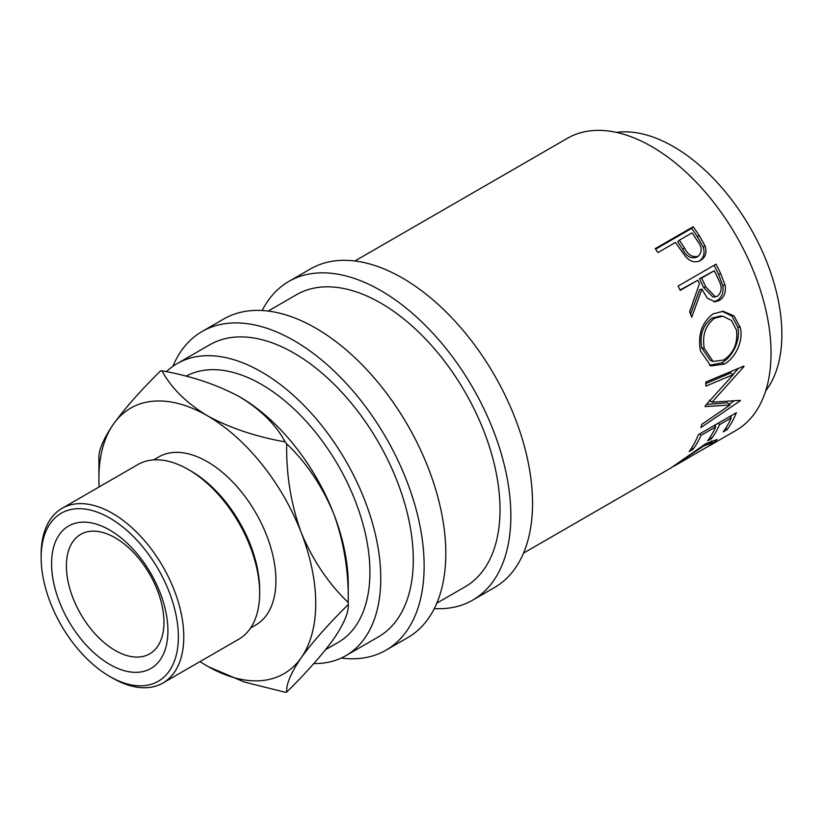 <?xml version="1.0" encoding="UTF-8"?>
<svg xmlns="http://www.w3.org/2000/svg" width="823" height="823" viewBox="0 0 823 823"><rect width="100%" height="100%" fill="white"/><g stroke="black" fill="none" stroke-linecap="round" stroke-linejoin="round"><path stroke-width="1.23" d="M109.757 664.418A82.269 47.497 60 0 1 51.582 563.662A82.269 47.497 60 0 1 109.757 530.074A82.269 47.497 60 0 1 167.923 630.83A82.269 47.497 60 0 1 109.757 664.418M115.179 537.789A68.988 39.833 -120 0 0 80.685 534.374A68.988 39.833 -120 0 0 70.109 589.659A68.988 39.833 -120 0 0 115.179 650.448A68.988 39.833 -120 0 0 149.673 653.863A68.988 39.833 -120 0 0 160.248 598.588A68.988 39.833 -120 0 0 115.179 537.789M699.756 260.85L700.661 260.366C695.517 263.113 690.507 261.889 685.631 256.694L677.638 245.583A168.643 97.361 60 0 0 675.488 242.446L657.968 252.548A168.643 97.361 60 0 0 655.211 248.659L693.151 226.747A168.643 97.361 60 0 1 699.108 235.337L705.095 245.954C707.029 252.527 705.558 257.332 700.661 260.366L700.064 260.696M716.041 264.183A168.643 97.361 60 0 1 720.732 273.781L725.053 285.077C726.215 292.144 724.291 297.278 719.292 300.488L715.064 301.835L707.194 298.091L701.926 289.14L691.721 317.164A168.643 97.361 60 0 0 689.664 311.732L699.447 283.77A168.643 97.361 60 0 0 697.76 280.273L680.24 290.385A168.643 97.361 60 0 0 678.09 286.095L716.041 264.183M740.268 327.503C743.817 340.948 735.104 358.458 724.25 364.105L710.877 365.957L700.455 350.917C697.626 334.766 701.865 322.41 713.171 313.841L723.18 311.279L734.013 315.939L740.268 327.503L737.655 326.865C741.163 339.94 732.408 357.254 721.555 362.902L709.457 365.278M705.239 405.749A168.643 97.361 60 0 1 705.146 406.583L730.042 404.998L701.844 424.308A168.643 97.361 60 0 1 700.908 427.559L740.206 400.832A168.643 97.361 60 0 0 740.319 400.348L712.008 402.21L743.92 366.636A168.643 97.361 60 0 0 743.91 366.07L705.764 382.078A168.643 97.361 60 0 1 705.928 386.121L733.355 374.547L705.239 405.749M736.359 412.724A168.643 97.361 60 0 1 727.1 429.627L723.201 431.869A168.643 97.361 60 0 0 731.225 417.919L719.549 424.658A168.643 97.361 60 0 1 711.535 438.608L707.636 440.861A168.643 97.361 60 0 0 715.66 426.911L701.073 435.336A168.643 97.361 60 0 1 693.048 449.286L689.16 451.529A168.643 97.361 60 0 0 698.418 434.637L736.359 412.724M674.449 465.952L709.179 445.768L712.595 442.445L703.603 446.035L673.029 466.651M523.541 553.087L670.457 468.256L705.774 443.731L717.09 439.492L712.924 443.618L707.523 446.827M354.898 260.984L567.469 138.264A168.643 97.361 60 0 1 651.785 146.617A168.643 97.361 60 0 1 761.964 295.22A168.643 97.361 60 0 1 736.112 430.357L709.611 445.654M616.489 132.4A153.315 88.514 60 0 1 673.471 146.617A153.315 88.514 60 0 1 768.157 265.5A153.315 88.514 60 0 1 765.688 390.832M262.208 310.518A183.971 106.218 60 0 1 288.791 281.456A183.971 106.218 60 0 1 380.771 290.56A183.971 106.218 60 0 1 500.96 452.681A183.971 106.218 60 0 1 472.762 600.101A183.971 106.218 60 0 1 434.297 608.588M288.791 281.456L310.466 268.936A183.971 106.218 60 0 1 402.457 278.051A183.971 106.218 60 0 1 522.636 440.161A183.971 106.218 60 0 1 494.438 587.591L472.762 600.101M172.809 366.4A183.971 106.218 60 0 1 202.057 331.525A183.971 106.218 60 0 1 294.048 340.64A183.971 106.218 60 0 1 414.236 502.75A183.971 106.218 60 0 1 386.028 650.17A183.971 106.218 60 0 1 341.206 658.071M202.057 331.525L223.743 319.005A183.971 106.218 60 0 1 315.723 328.12A183.971 106.218 60 0 1 435.912 490.241A183.971 106.218 60 0 1 407.714 637.66L386.028 650.17M112.463 678.029L109.757 676.465A97.021 56.015 -120 0 0 178.365 636.858A97.021 56.015 -120 0 0 109.757 518.027A97.021 56.015 -120 0 0 41.15 557.644A97.021 56.015 -120 0 0 109.757 676.465L112.463 678.029A100.859 58.227 60 0 0 162.892 683.028L238.773 639.214A100.859 58.227 -120 0 0 259.667 593.044A100.859 58.227 -120 0 0 188.354 469.522L188.354 469.522A100.859 58.227 -120 0 0 137.925 464.532L62.034 508.336A100.859 58.227 60 0 1 112.463 513.336A100.859 58.227 60 0 1 178.354 602.21A100.859 58.227 60 0 1 162.892 683.028M191.059 471.085L188.354 469.522L191.059 471.085A97.021 56.015 60 0 1 259.667 589.916L259.667 593.044M153.613 459.903L158.808 456.899A97.021 56.015 60 0 1 207.324 461.703A97.021 56.015 60 0 1 270.705 547.202A97.021 56.015 60 0 1 255.83 624.945L250.634 627.949M325.651 649.625L338.181 642.393A153.315 88.514 -120 0 0 361.678 519.55A153.315 88.514 -120 0 0 261.529 384.444A153.315 88.514 -120 0 0 186.029 376.204M200.02 661.599A153.315 88.514 -120 0 0 207.324 666.095A153.315 88.514 -120 0 0 301.208 657.711C312.606 642.002 328.284 624.276 348.242 604.535A176.307 101.795 -120 0 0 348.252 603.506L348.252 584.731A153.315 88.514 -120 0 0 333.726 513.758A153.315 88.514 -120 0 0 239.843 396.964A153.315 88.514 -120 0 0 238.711 396.316M166.38 371.687A168.643 97.361 60 0 1 177.202 363.581A168.643 97.361 60 0 1 261.529 371.934A168.643 97.361 60 0 1 371.698 520.537A168.643 97.361 60 0 1 345.845 655.674A168.643 97.361 60 0 1 313.82 663.564M177.202 363.581L209.731 344.796A168.643 97.361 60 0 1 294.048 353.149A168.643 97.361 60 0 1 404.216 501.763A168.643 97.361 60 0 1 378.364 636.899L345.845 655.674M268.175 311.063L296.455 294.727A168.643 97.361 60 0 1 380.771 303.08A168.643 97.361 60 0 1 490.94 451.693A168.643 97.361 60 0 1 465.088 586.83L436.807 603.156M348.242 604.535C348.829 612.302 343.993 623.772 333.726 638.936C322.328 654.645 306.65 672.37 286.682 692.112C286.095 684.345 290.941 672.875 301.208 657.711A153.315 88.514 -120 0 0 301.208 532.532A153.315 88.514 -120 0 0 207.324 415.738A153.315 88.514 -120 0 0 113.44 424.123A153.315 88.514 -120 0 0 98.914 478.328A153.315 88.514 -120 0 0 99.161 486.907M208.517 666.784L244.266 682.01L285.149 692.256A176.307 101.795 -120 0 0 286.682 692.112M286.682 443.813C306.454 462.66 322.132 485.971 333.726 513.758C343.921 541.935 348.757 571.501 348.242 602.477C328.48 583.63 312.791 560.319 301.208 532.532C291.013 504.355 286.167 474.789 286.682 443.813A176.307 101.795 -120 0 0 285.149 441.9C255.583 436.622 229.638 427.898 207.324 415.738C186.214 402.817 171.112 387.849 162.018 370.813A176.307 101.795 -120 0 0 160.485 370.947C140.712 390.472 125.034 408.198 113.44 424.123C103.245 439.143 98.4 450.603 98.914 458.534A176.307 101.795 -120 0 0 98.914 459.553L98.914 478.328M348.252 603.506A176.307 101.795 -120 0 0 348.242 602.477M162.018 370.813C191.584 376.09 217.529 384.804 239.843 396.964C260.953 409.885 276.055 424.863 285.149 441.9M41.15 557.644L41.15 554.507A100.859 58.227 60 0 1 62.034 508.336M714.611 318.223C705.434 325.26 701.998 335.342 704.313 348.499L713.16 361.462L723.829 359.96C733.818 353.046 738.015 343.047 736.42 329.961L731.462 320.456L722.861 316.207L714.611 318.223L712.132 318.059C702.935 325.054 699.468 334.982 701.71 347.851L704.313 348.499M705.743 286.877L715.372 296.836L717.625 296.095C721.987 291.826 722.296 286.383 718.541 279.758A168.643 97.361 60 0 0 714.292 270.726L701.649 278.02L705.743 286.877L703.531 287.402L712.975 297.072L715.372 296.836M684.51 248.001C687.997 254.965 692.585 257.702 698.264 256.2C702.43 252.095 702.163 247.034 697.462 241.005A168.643 97.361 60 0 0 692.02 232.888L679.376 240.193L684.51 248.001L682.771 249.4C686.166 256.22 690.692 258.854 696.361 257.332L698.264 256.2M701.71 347.851L710.352 360.392L713.16 361.462M722.861 316.207L720.547 316.011L712.132 318.059M714.292 270.726L699.519 278.74L703.531 287.402M701.649 278.02L699.519 278.74M679.376 240.193L677.761 241.767L682.771 249.4M715.866 424.555A164.806 95.149 60 0 1 715.022 426.242M731.441 415.564A164.806 95.149 60 0 1 730.587 417.251M733.355 374.547L730.649 372.994L705.836 383.559M730.042 404.998L727.409 402.745L706.473 404.432M734.095 400.904L729.178 404.258M738.354 368.416L733.098 374.403M722.08 311.259L731.986 316.094L737.655 326.865M697.76 280.273L680.045 289.984M701.926 289.14L699.704 289.655L690.59 314.119M714.117 265.294A164.806 95.149 60 0 1 718.541 274.378L722.759 285.427C723.87 292.35 721.915 297.412 716.905 300.611L713.85 301.825M655.602 249.194L691.598 228.413A164.806 95.149 60 0 1 697.42 236.808L703.254 247.188C705.116 253.628 703.603 258.371 698.706 261.405M712.924 443.618L712.523 442.949M703.603 446.035L703.089 445.325M693.048 449.286L691.783 447.691M701.073 435.336L699.694 433.896M715.66 426.911L714.292 425.47M711.535 438.608L710.27 437.013M719.549 424.658L718.181 423.217M731.225 417.919L729.857 416.479M727.1 429.627L725.835 428.032M709.313 400.297L712.008 402.21M743.344 366.307L743.92 366.636M724.25 364.105L721.555 362.902M719.292 300.488L716.905 300.611M725.053 285.077L722.759 285.427M693.151 226.747L691.598 228.413M705.095 245.954L703.254 247.188M720.732 273.781L718.541 274.378M699.108 235.337L697.42 236.808M711.453 440.747L712.595 442.445"/></g></svg>
